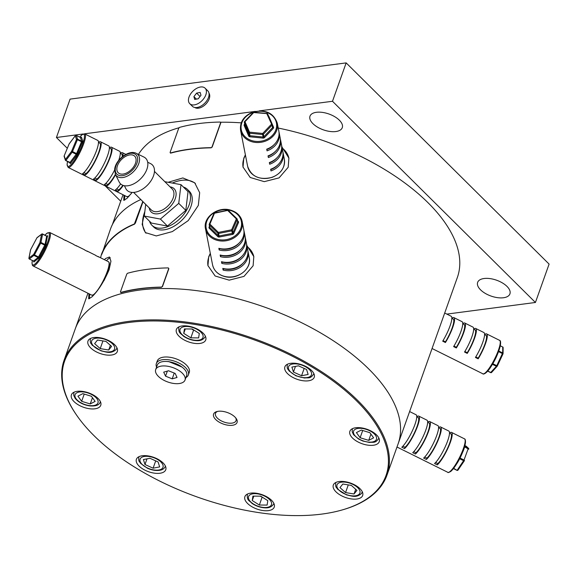 <?xml version="1.0" encoding="UTF-8"?>
<svg xmlns="http://www.w3.org/2000/svg" width="578" height="578" viewBox="0 0 578 578"><rect width="100%" height="100%" fill="white"/><g stroke="black" fill="none" stroke-linecap="round" stroke-linejoin="round"><path stroke-width="0.87" d="M335.84 131.538A17.138 8.395 19.6 0 1 317.503 127.117A17.138 8.395 19.6 0 1 309.996 116.171A17.138 8.395 19.6 0 1 316.433 112.298A17.138 8.395 19.6 0 1 334.77 116.72A17.138 8.395 19.6 0 1 342.277 127.666A17.138 8.395 19.6 0 1 335.84 131.538M503.489 297.749A17.138 8.395 19.6 0 1 485.152 293.321A17.138 8.395 19.6 0 1 477.638 282.382A17.138 8.395 19.6 0 1 484.075 278.509A17.138 8.395 19.6 0 1 502.412 282.931A17.138 8.395 19.6 0 1 509.926 293.877A17.138 8.395 19.6 0 1 503.489 297.749M120.708 201.231L105.232 185.892M67.301 148.286L56.427 137.499L83.225 133.98M259.182 110.889L332.495 101.273L346.164 62.894L70.09 99.12L56.427 137.499M84.388 133.829L255.389 111.388M332.495 101.273L535.43 302.475L446.83 314.1M346.164 62.894L549.1 264.095L535.43 302.475M168.198 182.265L182.85 177.945L194.707 182.785L199.677 192.712L198.319 205.407L188.204 220.623L172.345 231.59L156.298 235.932L145.353 232.573L142.152 224.409L144.926 210.854M195.443 183.573A35.048 21.14 -45.2 0 0 172.36 183.045M144.825 211.656A35.048 21.14 -45.2 0 0 144.457 212.646A35.048 21.14 -45.2 0 0 146.053 233.201M245.383 154.803L243.779 158.235L243.027 167.078L250.209 177.482L264.254 181.651L279.08 177.88L288.198 167.266L288.884 158.083L281.941 146.949M243.085 167.36A23.366 19.558 168.9 0 1 243.858 158.632A23.366 19.558 168.9 0 1 245.462 155.222M282.151 148.033A23.366 19.558 168.9 0 1 288.942 158.372M210.305 253.309L208.701 256.748L207.943 265.584L215.132 275.995L229.177 280.157L244.003 276.385L253.121 265.772L253.807 256.596L246.864 245.462M208.008 265.866A23.366 19.558 168.9 0 1 208.781 257.138A23.366 19.558 168.9 0 1 210.385 253.735M247.073 246.539A23.366 19.558 168.9 0 1 253.865 256.885M104.445 259.703L105.543 258.532L109.466 256.979L110.947 261.205L109.083 269.818C103.946 281.732 98.209 290.77 91.873 296.919L88.651 298.819L88.961 293.754M110.275 257.759A23.366 4.855 -63.5 0 0 106.475 260.707M76.643 415.206A170.582 83.572 -160.4 0 0 342.479 509.861A170.582 83.572 -160.4 0 0 383.72 439.005A170.582 83.572 -160.4 0 0 186.354 323.189A170.582 83.572 -160.4 0 0 66.918 397.563A170.582 83.572 -160.4 0 0 76.643 415.206L76.195 414.549A171.363 83.955 19.6 0 1 66.419 396.826A171.363 83.955 19.6 0 1 64.115 360.159A171.363 83.955 19.6 0 1 219.936 328.427A171.363 83.955 19.6 0 1 384.673 438.464A171.363 83.955 19.6 0 1 386.978 475.13L398.141 443.781A171.363 83.955 -160.4 0 0 284.036 314.678A171.363 83.955 -160.4 0 0 86.635 311.629A171.363 83.955 -160.4 0 0 75.277 328.817L87.943 293.248M64.115 360.159L75.277 328.817A171.363 83.955 -160.4 0 1 231.099 297.085A171.363 83.955 -160.4 0 1 395.836 407.122A171.363 83.955 -160.4 0 1 398.141 443.781L457.357 277.469A171.363 83.955 -160.4 0 0 278.235 128.056M241.236 122.861A171.363 83.955 -160.4 0 0 220.615 122.233M178.985 127.774A171.363 83.955 -160.4 0 0 145.858 145.316A171.363 83.955 -160.4 0 0 138.424 154.391M132.152 192.431L126.95 198.406L123.728 200.313L124.039 195.241M89.821 294.18A23.366 4.855 -63.5 0 0 89.641 298.667M124.899 195.675A23.366 4.855 -63.5 0 0 124.718 200.154M236.893 419.801A12.463 6.105 19.6 0 1 228.166 425.235A12.463 6.105 19.6 0 1 213.744 416.767A12.463 6.105 19.6 0 1 216.757 411.594A12.463 6.105 19.6 0 1 236.178 418.508A12.463 6.105 19.6 0 1 236.893 419.801M217.588 411.392A10.903 5.339 -160.4 0 0 215.5 413.349A10.903 5.339 -160.4 0 0 215.645 415.683A10.903 5.339 -160.4 0 0 226.128 422.684A10.903 5.339 -160.4 0 0 236.048 420.661A10.903 5.339 -160.4 0 0 235.896 418.328A10.903 5.339 -160.4 0 0 235.665 417.836M143.366 469.314A15.577 7.63 -160.4 0 0 165.756 469.741A15.577 7.63 -160.4 0 0 158.791 459.705A15.577 7.63 -160.4 0 0 136.408 459.286A15.577 7.63 -160.4 0 0 143.366 469.314M263.127 510.562A15.577 7.63 -160.4 0 0 274.239 507.101A15.577 7.63 -160.4 0 0 256.011 493.193A15.577 7.63 -160.4 0 0 244.891 496.647A15.577 7.63 -160.4 0 0 263.127 510.562M360.737 497.752A15.577 7.63 -160.4 0 0 362.666 495.498A15.577 7.63 -160.4 0 0 353.216 484.169A15.577 7.63 -160.4 0 0 335.247 482.796A15.577 7.63 -160.4 0 0 333.311 485.05A15.577 7.63 -160.4 0 0 342.761 496.372A15.577 7.63 -160.4 0 0 360.737 497.752M379.016 438.391A15.577 7.63 -160.4 0 0 364.046 428.392A15.577 7.63 -160.4 0 0 349.878 431.275A15.577 7.63 -160.4 0 0 350.087 434.605A15.577 7.63 -160.4 0 0 365.065 444.612A15.577 7.63 -160.4 0 0 379.226 441.729A15.577 7.63 -160.4 0 0 379.016 438.391M307.265 367.254A15.577 7.63 -160.4 0 0 284.882 366.835A15.577 7.63 -160.4 0 0 291.839 376.863A15.577 7.63 -160.4 0 0 314.23 377.282A15.577 7.63 -160.4 0 0 307.265 367.254M187.51 326.006A15.577 7.63 -160.4 0 0 176.391 329.467A15.577 7.63 -160.4 0 0 194.627 343.375A15.577 7.63 -160.4 0 0 205.746 339.922A15.577 7.63 -160.4 0 0 187.51 326.006M89.901 338.816A15.577 7.63 -160.4 0 0 87.972 341.071A15.577 7.63 -160.4 0 0 97.422 352.399A15.577 7.63 -160.4 0 0 115.39 353.772A15.577 7.63 -160.4 0 0 117.32 351.525A15.577 7.63 -160.4 0 0 107.869 340.196A15.577 7.63 -160.4 0 0 89.901 338.816M71.614 398.177A15.577 7.63 -160.4 0 0 86.592 408.176A15.577 7.63 -160.4 0 0 100.76 405.294A15.577 7.63 -160.4 0 0 100.55 401.963A15.577 7.63 -160.4 0 0 85.573 391.956A15.577 7.63 -160.4 0 0 71.405 394.846A15.577 7.63 -160.4 0 0 71.614 398.177M386.978 475.13A171.363 83.955 19.6 0 1 343.238 509.644L342.479 509.861M105.984 341.425L111.583 346.403L108.693 350.001L100.218 348.613L94.619 343.628L97.509 340.03L105.984 341.425M110.362 345.319L108.693 350.001M106.005 341.439L102.949 340.933L100.218 348.613M214.568 212.993L209.879 224.105L218.383 232.407A0.78 0.368 134.3 0 0 217.863 233.274A0.78 0.65 -11.1 0 0 218.592 233.461L219.286 237.031A1.561 1.3 -11.1 0 1 217.841 236.648L209.337 228.353A1.561 1.3 -11.1 0 1 209.084 227.075L209.489 226.15M227.811 210.392L214.611 213.21A0.78 0.368 -156.5 0 0 213.983 213.318A0.78 0.368 -156.5 0 0 213.968 213.441L209.33 224.127M219.683 248.518L219.178 249.992L218.852 248.316A18.691 15.649 -11.1 0 0 243.757 229.625L242.196 221.677A18.691 15.649 168.9 0 1 217.292 240.369A18.691 15.649 168.9 0 1 205.508 228.874L212.56 264.832A18.691 15.649 -11.1 0 0 224.343 276.335A18.691 15.649 -11.1 0 0 249.248 257.644C252.095 269.03 237.016 280.33 224.423 276.457C217.913 274.55 213.961 270.677 212.56 264.832M219.178 249.992A18.691 15.649 -11.1 0 0 244.082 231.294A18.691 15.649 -11.1 0 0 243.894 230.463M220.998 255.209L220.493 256.683L220.16 255.006A18.691 15.649 -11.1 0 0 245.072 236.315L244.082 231.294M220.493 256.683A18.691 15.649 -11.1 0 0 245.397 237.984A18.691 15.649 -11.1 0 0 245.209 237.153M222.306 261.899L221.8 263.373L221.475 261.697A18.691 15.649 -11.1 0 0 246.38 243.006L245.397 237.984M221.8 263.373A18.691 15.649 -11.1 0 0 246.712 244.675A18.691 15.649 -11.1 0 0 246.517 243.844M243.02 263.171A17.138 14.342 168.9 0 1 223.664 268.806L223.115 270.063L222.79 268.387A18.691 15.649 -11.1 0 0 247.695 249.696L246.712 244.675M223.115 270.063A18.691 15.649 -11.1 0 0 248.02 251.365A18.691 15.649 -11.1 0 0 247.832 250.534M236.872 218.722L228.534 210.58A0.78 0.368 134.3 0 0 228.476 210.471A0.78 0.78 0 0 0 227.783 210.269L214.546 212.863A0.78 0.78 0 0 0 213.983 213.318L209.243 224.213A0.78 0.78 0 0 0 209.2 224.676A0.78 0.65 -11.1 0 1 209.236 224.336A0.78 0.368 -156.5 0 1 209.243 224.213A0.78 0.368 -156.5 0 1 209.879 224.105A0.78 0.368 134.3 0 0 209.359 224.979L209.85 227.486L218.354 235.781L217.863 233.274L209.359 224.979A0.78 0.65 -11.1 0 1 209.2 224.676L209.691 227.183A0.78 0.65 168.9 0 0 209.85 227.486A0.78 0.368 -45.7 0 1 209.337 228.353M217.841 236.648A0.78 0.368 -45.7 0 0 218.354 235.781A0.78 0.65 168.9 0 0 219.084 235.976L232.32 233.375L231.829 230.868A0.78 0.65 168.9 0 0 232.428 230.42A0.78 0.368 -156.5 0 0 231.619 229.806L231.829 230.868L218.592 233.461L218.383 232.407L231.619 229.806L236.359 218.91A0.78 0.368 -156.5 0 1 237.161 219.517A0.78 0.65 -11.1 0 0 237.204 219.178A0.78 0.78 0 0 0 236.98 218.773L228.476 210.471A0.78 0.368 134.3 0 0 227.855 210.616L236.359 218.91A0.78 0.368 134.3 0 1 236.98 218.773A0.78 0.368 134.3 0 1 237.038 218.881A0.78 0.65 -11.1 0 1 237.204 219.178L237.695 221.692A0.78 0.65 168.9 0 1 237.652 222.031L237.161 219.517L232.428 230.42L232.92 232.927L237.652 222.031A0.78 0.368 23.5 0 0 238.461 222.638A1.561 1.3 -11.1 0 0 238.208 221.36A0.78 0.368 -45.7 0 1 237.666 221.54M241.712 256.48A17.138 14.342 168.9 0 1 222.349 262.116M240.397 249.79A17.138 14.342 168.9 0 1 221.034 255.425M239.09 243.1A17.138 14.342 168.9 0 1 219.727 248.728M253.193 112.587L244.516 121.582A0.78 0.78 0 0 0 244.321 122.269A0.78 0.65 -11.1 0 1 244.494 121.727L245 121.698L249.494 132.145L262.687 133.446L262.629 134.515A0.78 0.65 -11.1 0 0 263.358 134.255L263.85 136.762L264.522 137.571A1.561 1.3 -11.1 0 1 263.062 138.091L249.869 136.791A1.561 1.3 -11.1 0 1 248.692 136.011L244.198 125.571A1.561 1.3 -11.1 0 1 244.48 124.263L244.667 124.06M253.923 112.32L253.858 112.197A0.78 0.78 0 0 0 253.222 112.435L253.699 112.558L245 121.698A0.78 0.419 156.7 0 0 244.35 122.377L244.848 124.891L249.342 135.331L248.851 132.824L244.35 122.377A0.78 0.65 -11.1 0 1 244.321 122.269L244.812 124.776A0.78 0.65 168.9 0 1 244.797 124.66M278.972 131.957A18.691 15.649 -11.1 0 1 279.167 132.788A18.691 15.649 -11.1 0 1 267.043 150.851L266.718 149.182A18.691 15.649 -11.1 0 0 278.834 131.112L277.281 123.165A18.691 15.649 168.9 0 1 265.158 141.234A18.691 15.649 168.9 0 1 240.585 130.361L247.637 166.327A18.691 15.649 -11.1 0 0 272.209 177.2A18.691 15.649 -11.1 0 0 284.325 159.131C285.221 167.439 281.183 173.508 272.216 177.33C259.594 180.394 251.401 176.731 247.637 166.327M280.287 138.648A18.691 15.649 -11.1 0 1 280.474 139.479A18.691 15.649 -11.1 0 1 268.358 157.541L268.033 155.872A18.691 15.649 -11.1 0 0 280.149 137.802L279.167 132.788M281.594 145.338A18.691 15.649 -11.1 0 1 281.789 146.169A18.691 15.649 -11.1 0 1 269.673 164.231L269.341 162.562A18.691 15.649 -11.1 0 0 281.457 144.493L280.474 139.479M282.909 152.028A18.691 15.649 -11.1 0 1 283.097 152.859A18.691 15.649 -11.1 0 1 270.981 170.922L270.656 169.253A18.691 15.649 -11.1 0 0 282.772 151.183L281.789 146.169M249.494 132.145L249.927 135.722L263.12 137.022L262.629 134.515L249.436 133.215A0.78 0.65 -11.1 0 1 248.851 132.824A0.78 0.419 156.7 0 1 249.494 132.145M272.166 124.371L267.708 114.018A0.78 0.419 156.7 0 0 267.693 113.967A0.78 0.78 0 0 0 267.05 113.505L253.858 112.197L253.699 112.558L267.115 113.628M262.687 133.446L263.358 134.255L272.065 125.108L266.899 113.859A0.78 0.419 156.7 0 1 267.693 113.967L272.187 124.415A0.78 0.419 156.7 0 0 271.393 124.299L262.687 133.446M278.097 164.658A17.138 14.342 168.9 0 1 270.728 169.621M276.79 157.967A17.138 14.342 168.9 0 1 269.413 162.931M275.475 151.277A17.138 14.342 168.9 0 1 268.105 156.241M274.167 144.587A17.138 14.342 168.9 0 1 266.79 149.55M136.032 160.966A11.683 7.044 -45.2 0 0 134.696 156.19A11.683 7.044 -45.2 0 0 124.393 157.108A11.683 7.044 -45.2 0 0 116.901 168.01A11.683 7.044 -45.2 0 0 118.244 172.786A11.683 7.044 -45.2 0 0 128.54 171.868A11.683 7.044 -45.2 0 0 136.032 160.966M147.693 162.237L150.511 163.596A17.932 10.816 134.8 0 1 154.384 172.201A17.932 10.816 134.8 0 1 141.4 189.851A17.932 10.816 134.8 0 1 125.787 188.536L124.4 185.733M136.227 153.329A15.107 9.111 134.8 0 1 139.493 160.583A15.107 9.111 134.8 0 1 128.554 175.452A15.107 9.111 134.8 0 1 115.39 174.346L114.661 169.282C115.441 159.889 128.945 149.377 136.227 153.329L143.893 157.035A17.932 10.816 134.8 0 1 147.766 165.64A17.932 10.816 134.8 0 1 134.782 183.291A17.932 10.816 134.8 0 1 119.169 181.976L115.39 174.346A17.138 3.562 116.5 0 1 107.732 184.447L107.161 185.82A18.691 3.88 -63.5 0 0 115.578 174.715M145.699 204.395L144.298 216.056L160.402 219.069L178.747 203.369L180.986 184.657L164.831 181.687M144.298 216.056L151.357 223.05L167.461 226.063L185.805 210.363L188.045 191.658L180.986 184.657M160.402 219.069L167.461 226.063M178.747 203.369L185.805 210.363M183.385 187.034A25.237 15.223 134.8 0 1 187.467 189.432A25.237 15.223 134.8 0 1 189.468 192.351A25.237 15.223 134.8 0 1 178.4 220.059A25.237 15.223 134.8 0 1 151.935 225.276A25.237 15.223 134.8 0 1 149.933 222.349A25.237 15.223 134.8 0 1 149.5 221.208M187.467 189.432L189.237 191.181A25.237 15.223 134.8 0 1 191.231 194.107A25.237 15.223 134.8 0 1 180.163 221.808A25.237 15.223 134.8 0 1 153.697 227.024L151.935 225.276M192.069 328.99A7.81 3.829 -160.4 0 0 192.467 329.149M199.309 333.477L198.622 337.899L190.841 337.841L183.739 333.354L184.425 328.933L192.207 328.99L199.309 333.477M190.841 337.841L193.572 330.161L194.078 330.168M193.572 330.161L191.708 328.983M185.314 328.933L183.739 333.354M308.132 374.457L301.572 375.729L293.451 372.051L291.883 367.095L298.443 365.823L306.571 369.501L308.132 374.457M304.18 368.417L301.572 375.729M295.459 366.401L293.451 372.051M368.713 440.364L360.116 437.741L356.416 432.597L361.301 430.075L369.898 432.698L373.605 437.842L368.713 440.364L370.931 434.136M362.695 430.502L360.116 437.741M345.557 492.586L339.965 487.608L342.848 484.01L351.33 485.397L356.922 490.382L354.039 493.98L345.557 492.586L348.274 484.899L351.345 485.412M355.708 489.299L354.039 493.98M252.239 500.534L252.918 496.112L260.707 496.17L267.809 500.656L267.123 505.078L259.341 505.02L252.239 500.534L253.807 496.119M260.208 496.17L262.571 497.347M262.072 497.347L259.341 505.02M260.562 496.17A7.81 3.829 -160.4 0 0 260.96 496.336M29.312 259.002L33.502 261.032L38.134 257.513L34.044 255.476A0.78 0.701 -127.2 0 1 33.625 254.465L39.904 242.644L41.551 234.336A0.78 0.607 11.2 0 1 42.591 234.162L42.555 233.974M29.406 258.995A0.78 0.701 -127.2 0 1 28.987 257.983L33.625 254.465L38.502 257L44.781 245.18L40.684 243.143L34.405 254.97L29.406 258.995M64.917 240.202A18.691 3.88 -63.5 0 1 65.422 240.282A18.691 3.88 -63.5 0 1 65.798 240.636L63.067 239.278A18.691 3.88 -63.5 0 0 62.699 238.924L49.737 232.479A18.691 3.88 116.5 0 1 50.105 232.833A18.691 3.88 116.5 0 1 44.347 252.001A18.691 3.88 116.5 0 1 33.083 265.952L91.743 295.141A18.691 3.88 -63.5 0 0 103.014 281.19A18.691 3.88 -63.5 0 0 108.772 262.022A18.691 3.88 -63.5 0 0 108.397 261.668L109.069 262.289L109.495 264.565L109.105 267.289L107.811 271.718L104.091 280.431M75.834 245.628A18.691 3.88 -63.5 0 1 76.339 245.715A18.691 3.88 -63.5 0 1 76.715 246.069L73.984 244.711A18.691 3.88 -63.5 0 0 73.608 244.357L65.422 240.282M86.743 251.062A18.691 3.88 -63.5 0 1 87.256 251.148A18.691 3.88 -63.5 0 1 87.625 251.502L84.901 250.144A18.691 3.88 -63.5 0 0 84.525 249.79L76.339 245.715M97.66 256.495A18.691 3.88 -63.5 0 1 98.166 256.574A18.691 3.88 -63.5 0 1 98.542 256.928L95.811 255.57A18.691 3.88 -63.5 0 0 95.442 255.216L87.256 251.148M39.904 242.644A0.78 0.607 11.2 0 1 40.951 242.471L45.041 244.508L46.688 236.2L42.591 234.162L40.951 242.471L40.684 243.143L39.904 242.644M28.9 258.301A0.78 0.607 11.2 0 1 28.987 257.983L30.634 249.674A0.78 0.78 0 0 0 30.555 249.862A0.78 0.607 11.2 0 1 30.634 249.674L36.913 237.847A0.78 0.701 -127.2 0 1 37.122 237.572L41.761 234.054A0.78 0.701 -127.2 0 1 42.115 233.924M30.555 250.064A0.78 0.607 11.2 0 1 30.555 249.862L28.907 258.171A0.78 0.78 0 0 0 29.326 259.016L33.502 261.032A0.78 0.701 52.8 0 1 33.921 262.036L39.282 257.506L45.561 245.679L47.533 235.708A0.78 0.701 52.8 0 1 47.324 235.99L46.688 236.2A0.78 0.607 -168.8 0 0 47.736 236.026M30.648 249.638L36.913 237.847L41.551 234.336A0.78 0.701 -127.2 0 1 41.761 234.054A0.78 0.78 0 0 1 42.577 233.982L46.587 236.041M69.302 143.705A0.78 0.506 37 0 0 69.136 143.929L64.201 155.8L65.408 159.521A0.78 0.744 162 0 0 65.726 160.525L70.061 162.418A0.78 0.506 -143 0 1 70.617 163.278L70.126 163.567L69.808 162.577M75.393 135.599A0.78 0.506 37 0 0 75.285 135.779L69.093 144.023M83.897 172.584L85.905 173.588L85.334 174.961L82.611 173.602A18.691 3.88 -63.5 0 0 94.185 156.233A18.691 3.88 -63.5 0 0 97.776 140.418L84.814 133.966A18.691 3.88 116.5 0 1 81.223 149.781A18.691 3.88 116.5 0 1 69.649 167.15A18.691 3.88 116.5 0 1 68.161 167.439L126.82 196.628A18.691 3.88 -63.5 0 0 128.309 196.339A18.691 3.88 -63.5 0 0 132.124 192.423M85.334 174.961A18.691 3.88 -63.5 0 0 96.916 157.592A18.691 3.88 -63.5 0 0 100.5 141.776A18.691 3.88 -63.5 0 0 99.011 142.065L98.441 141.776M94.806 178.017L96.822 179.021L96.251 180.387L93.52 179.028A18.691 3.88 -63.5 0 0 105.102 161.667A18.691 3.88 -63.5 0 0 108.686 145.851L100.5 141.776M96.251 180.387A18.691 3.88 -63.5 0 0 107.833 163.025A18.691 3.88 -63.5 0 0 111.417 147.202A18.691 3.88 -63.5 0 0 109.928 147.491L109.358 147.209M107.161 185.82L104.437 184.461A18.691 3.88 -63.5 0 0 114.596 170.055M118.707 160.409A18.691 3.88 -63.5 0 0 119.603 151.277L111.417 147.202M122.876 156.327A18.691 3.88 -63.5 0 0 122.334 152.635A18.691 3.88 -63.5 0 0 120.845 152.924L120.267 152.643M122.861 185.314A17.138 3.562 116.5 0 1 118.649 189.88L118.078 191.253L115.347 189.895A18.691 3.88 -63.5 0 0 120.621 183.934M118.078 191.253A18.691 3.88 -63.5 0 0 123.244 185.444M64.144 156.378L65.35 160.099A0.78 0.78 0 0 0 65.748 160.554L69.902 162.584L76.209 154.261L72.113 152.231L72.488 151.559L71.556 151.371A0.78 0.506 37 0 0 72.113 152.231L65.971 160.381A0.78 0.506 37 0 1 65.408 159.521L71.556 151.371L76.491 139.5L77.423 139.688L72.488 151.559L76.578 153.596L81.512 141.726L77.423 139.688L77.546 139.168A0.78 0.744 162 0 0 76.491 139.5L75.285 135.779A0.78 0.744 162 0 1 76.332 135.454L77.546 139.168L81.635 141.205L80.429 137.485L76.31 135.418A0.78 0.78 0 0 0 75.342 135.649L69.194 143.799A0.78 0.78 0 0 0 69.1 143.973L64.201 155.8A0.78 0.744 162 0 0 64.144 156.378A0.78 0.78 0 0 1 64.165 155.843L64.158 155.887M118.649 189.88L116.633 188.876M105.723 183.45L107.732 184.447M120.845 152.924L120.6 153.517M120.296 153.365L121.64 154.03A17.138 3.562 116.5 0 1 122.211 156.855M109.928 147.491L109.683 148.084M109.387 147.932L110.723 148.597A17.138 3.562 116.5 0 1 107.436 163.097A17.138 3.562 116.5 0 1 96.822 179.021M99.011 142.065L98.766 142.65M98.47 142.506L99.806 143.171A17.138 3.562 116.5 0 1 96.519 157.671A17.138 3.562 116.5 0 1 85.905 173.588M143.409 459.553L149.969 458.282L158.097 461.959L159.665 466.908L153.098 468.187L144.977 464.51L143.409 459.553M155.706 460.876L153.098 468.187M146.985 458.86L144.977 464.51M82.835 393.647L91.425 396.27L95.132 401.414L90.24 403.935L81.65 401.313L77.943 396.168L82.835 393.647M92.458 397.7L90.24 403.935M84.229 394.073L81.65 401.313M194.793 107.494A10.122 6.105 -45.2 0 0 203.34 106.179A10.122 6.105 -45.2 0 0 209.604 97.422A10.122 6.105 -45.2 0 0 208.969 93.195M156.566 367.124A16.979 8.316 19.6 0 1 156.349 363.533A16.979 8.316 19.6 0 1 156.775 362.673A16.979 8.316 19.6 0 1 176.052 361.734A16.979 8.316 19.6 0 1 188.349 374.927A16.979 8.316 19.6 0 1 187.922 375.787A16.979 8.316 19.6 0 1 185.914 377.571M156.349 363.533L157.267 360.975A16.979 8.316 19.6 0 1 157.686 360.116A16.979 8.316 19.6 0 1 176.962 359.176A16.979 8.316 19.6 0 1 189.259 372.369L188.349 374.927M189.757 103.686L192.409 106.309A10.903 6.575 -45.2 0 0 193.493 107.075A10.903 6.575 -45.2 0 0 205.501 102.4A10.903 6.575 -45.2 0 0 207.762 90.818L205.111 88.196A10.903 6.575 134.8 0 1 202.849 99.77A10.903 6.575 134.8 0 1 190.841 104.452A10.903 6.575 134.8 0 1 189.757 103.686A10.903 6.575 134.8 0 1 192.019 92.104A10.903 6.575 134.8 0 1 204.027 87.43A10.903 6.575 134.8 0 1 205.111 88.196M200.978 95.254L200.154 92.429L196.614 93.116L193.897 96.627L194.714 99.452L198.254 98.766L200.978 95.254M196.614 93.116L200.017 96.49M193.897 96.627L196.412 99.12M185.039 380.028L186.636 375.548A15.577 7.63 -160.4 0 0 167.974 361.59A15.577 7.63 -160.4 0 0 157.281 365.101L155.692 369.58A15.577 7.63 19.6 0 1 166.377 366.069A15.577 7.63 19.6 0 1 185.039 380.028A15.577 7.63 19.6 0 1 174.354 383.539A15.577 7.63 19.6 0 1 155.692 369.58M175.185 373.439L168.523 370.765L163.704 372.131L165.546 376.17L172.208 378.836L177.027 377.477L175.185 373.439M165.546 376.17L167.345 371.098M172.208 378.836L174.26 373.07M453.679 468.317L457.003 470.362A0.78 0.759 132.9 0 0 457.61 470.384M449.482 433.059A18.691 3.88 116.5 0 1 451.519 432.395A18.691 3.88 116.5 0 1 448.477 446.982A18.691 3.88 116.5 0 1 437.286 464.885L437.777 463.57L435.617 462.494M438.572 427.633A18.691 3.88 116.5 0 1 440.602 426.969L448.788 431.036A18.691 3.88 116.5 0 1 445.754 445.624A18.691 3.88 116.5 0 1 434.555 463.527L437.286 464.885M440.602 426.969A18.691 3.88 116.5 0 1 437.568 441.549A18.691 3.88 116.5 0 1 426.369 459.452L426.867 458.137L424.7 457.068M427.655 422.2A18.691 3.88 116.5 0 1 429.685 421.535L437.871 425.61A18.691 3.88 116.5 0 1 434.837 440.19A18.691 3.88 116.5 0 1 423.645 458.094L426.369 459.452M429.685 421.535A18.691 3.88 116.5 0 1 426.651 436.123A18.691 3.88 116.5 0 1 415.459 454.019L415.95 452.711L413.79 451.635M416.745 416.767A18.691 3.88 116.5 0 1 418.775 416.102L426.961 420.177A18.691 3.88 116.5 0 1 423.927 434.764A18.691 3.88 116.5 0 1 412.728 452.668L415.459 454.019M418.775 416.102A18.691 3.88 116.5 0 1 415.741 430.689A18.691 3.88 116.5 0 1 404.542 448.593L401.818 447.235A18.691 3.88 116.5 0 0 413.01 429.331A18.691 3.88 116.5 0 0 416.044 414.744L409.614 411.55M459.965 458.014L464.026 460.037L457.277 470.109A0.78 0.419 34.3 0 0 457.993 470.102A0.78 0.419 34.3 0 0 458.029 470.001L464.307 460.796M459.611 458.708L463.672 460.731A0.78 0.419 34.3 0 0 464.387 460.724A0.78 0.419 34.3 0 0 464.423 460.623L464.481 460.478M466.395 446.361A0.78 0.759 132.9 0 0 466.222 446.238L464.907 445.587L468.361 448.225A0.78 0.759 132.9 0 1 468.534 448.347L466.395 446.361A0.78 0.78 0 0 0 466.215 446.23L466.208 446.23M468.744 449.113A0.78 0.759 132.9 0 0 468.534 448.347A0.78 0.78 0 0 1 468.729 449.193L464.56 446.816M404.542 448.593L405.034 447.278A17.138 3.562 -63.5 0 0 415.3 430.87A17.138 3.562 -63.5 0 0 418.082 417.497L416.738 416.832M402.873 446.202L405.034 447.278M415.95 452.711A17.138 3.562 -63.5 0 0 426.21 436.303A17.138 3.562 -63.5 0 0 428.992 422.93L427.655 422.265M426.867 458.137A17.138 3.562 -63.5 0 0 437.127 441.729A17.138 3.562 -63.5 0 0 439.909 428.363L438.572 427.691M437.777 463.57A17.138 3.562 -63.5 0 0 448.037 447.162A17.138 3.562 -63.5 0 0 450.826 433.789L449.482 433.124M492.781 363.692L496.798 365.693L496.423 366.308A0.78 0.614 42 0 0 497.253 366.141M484.559 334.554A18.691 3.88 116.5 0 1 486.597 333.889A18.691 3.88 116.5 0 1 478.172 358.822L478.179 358.143L475.766 356.937M473.649 329.12A18.691 3.88 116.5 0 1 475.68 328.456L483.865 332.531A18.691 3.88 116.5 0 1 475.441 357.464L478.172 358.822M475.68 328.456A18.691 3.88 116.5 0 1 467.255 353.396L467.262 352.71L464.849 351.511M462.732 323.687A18.691 3.88 116.5 0 1 464.763 323.023L472.949 327.097A18.691 3.88 116.5 0 1 464.531 352.038L467.255 353.396M464.763 323.023A18.691 3.88 116.5 0 1 456.345 347.963L456.353 347.277L453.932 346.078M451.823 318.261A18.691 3.88 116.5 0 1 453.853 317.597L462.039 321.671A18.691 3.88 116.5 0 1 453.614 346.605L456.345 347.963M453.853 317.597A18.691 3.88 116.5 0 1 445.428 342.53L442.697 341.172A18.691 3.88 116.5 0 0 451.122 316.238L444.692 313.038M487.774 371.018L490.816 372.528A0.78 0.614 42 0 0 491.69 372.268M498.749 351.005L502.665 352.956L496.798 365.693L497.297 366.047M498.532 351.59L502.997 353.895L497.311 366.011M445.428 342.53L445.436 341.851A17.138 3.562 -63.5 0 0 453.159 318.991L451.815 318.326M443.023 340.644L445.436 341.851M456.353 347.277A17.138 3.562 -63.5 0 0 464.069 324.417L462.732 323.752M467.262 352.71A17.138 3.562 -63.5 0 0 474.986 329.85L473.649 329.185M478.179 358.143A17.138 3.562 -63.5 0 0 485.903 335.283L484.559 334.619M162.339 286.45L161.45 287.1L162.339 286.45L168.718 268.539L168.285 267.903A171.673 84.106 -160.4 0 0 127.557 273.25L126.806 274.037L120.426 291.948L120.939 292.605L120.643 292.114M162.476 286.623L168.855 268.712L168.285 267.903M120.426 291.948L120.723 292.439A171.673 84.106 -160.4 0 1 161.45 287.1M161.587 287.273A171.363 83.955 -160.4 0 0 120.939 292.605M168.422 268.084L168.855 268.712M211.996 147L211.107 147.65L211.996 147L220.651 122.688L220.218 122.059A171.673 84.106 -160.4 0 0 179.491 127.406L178.739 128.193L170.084 152.498L170.597 153.156L170.3 152.664M212.133 147.173L220.789 122.868L220.218 122.059M170.084 152.498L170.38 152.989A171.673 84.106 -160.4 0 1 211.107 147.65M211.245 147.823A171.363 83.955 -160.4 0 0 170.597 153.156M220.355 122.24L220.789 122.868M135.093 223.13L134.399 223.961L142.795 201.512M140.808 199.547A171.673 84.106 -160.4 0 0 110.608 228.678L101.793 254.371A171.363 83.955 -160.4 0 1 134.638 224.119M101.591 253.98L101.497 254.262A171.673 84.106 -160.4 0 1 134.399 223.961M135.324 223.296L143.004 201.729M116.857 348.187L116.973 347.862A14.024 6.871 19.6 0 1 116.857 348.187L116.055 349.611C110.622 354.133 106.973 352.11 101.063 350.868L92.184 345.189C91.151 343.115 89.807 343.715 90.443 338.78A14.024 6.871 19.6 0 1 90.58 338.448L90.443 338.78M114.054 349.979A12.152 5.953 -160.4 0 0 106.988 340.175A12.152 5.953 -160.4 0 0 92.155 340.059A12.152 5.953 -160.4 0 0 99.214 349.863A12.152 5.953 -160.4 0 0 114.054 349.979M230.42 210.175A18.691 15.649 168.9 0 1 242.196 221.677C240.802 215.832 236.85 211.96 230.34 210.052C217.74 206.18 202.668 217.48 205.508 228.874M217.487 239.321A17.918 14.999 -11.1 0 0 240.441 229.228A17.918 14.999 -11.1 0 0 230.058 210.385A17.918 14.999 -11.1 0 0 207.105 220.485A17.918 14.999 -11.1 0 0 217.487 239.321M237.493 220.659L238.208 221.36M238.461 222.638L233.729 233.534A0.78 0.368 23.5 0 1 232.92 232.927A0.78 0.65 -11.1 0 1 232.32 233.375L232.529 234.43A1.561 1.3 -11.1 0 0 233.729 233.534M232.529 234.43L219.286 237.031M209.662 227.038A0.78 0.368 23.5 0 1 209.084 227.075M253.388 112.305A17.918 14.999 -11.1 0 0 252.882 112.479A17.918 14.999 -11.1 0 0 242.066 132.355A17.918 14.999 -11.1 0 0 264.818 140.216A17.918 14.999 -11.1 0 0 275.778 120.679A17.918 14.999 -11.1 0 0 253.713 112.197M268.669 116.229A1.561 1.3 -11.1 0 1 269.008 116.684L273.502 127.124A1.561 1.3 -11.1 0 1 273.228 128.432L272.556 127.622A0.78 0.65 -11.1 0 0 272.729 127.081L272.238 124.573A0.78 0.78 0 0 0 272.187 124.415A0.78 0.419 156.7 0 1 272.202 124.458A0.78 0.65 168.9 0 1 272.065 125.108L272.556 127.622L263.85 136.762A0.78 0.65 168.9 0 1 263.12 137.022L263.062 138.091M273.228 128.432L264.522 137.571M272.245 124.689L272.693 126.965A0.78 0.65 -11.1 0 1 272.729 127.081M244.198 125.571A0.78 0.419 -23.3 0 0 244.848 124.891A0.78 0.65 168.9 0 1 244.812 124.776M249.869 136.791L249.927 135.722A0.78 0.65 168.9 0 1 249.342 135.331A0.78 0.419 -23.3 0 1 248.692 136.011M273.502 127.124A0.78 0.419 -23.3 0 1 272.722 127.037M133.619 192.416L151.342 209.987A14.797 8.93 -45.2 0 0 164.39 208.824A14.797 8.93 -45.2 0 0 173.884 195.017A14.797 8.93 -45.2 0 0 172.179 188.97L154.456 171.399M170.077 186.889A16.357 9.869 134.8 0 1 176.037 195.422A16.357 9.869 134.8 0 1 162.606 212.343A16.357 9.869 134.8 0 1 149.24 207.907M115.325 168.588A13.605 8.208 -45.2 0 0 125.209 174.968A13.605 8.208 -45.2 0 0 137.607 160.388A13.605 8.208 -45.2 0 0 127.724 154.008A13.605 8.208 -45.2 0 0 115.325 168.588M205.378 336.237A14.024 6.871 19.6 0 1 205.277 336.584C203.499 339.488 200.754 340.854 197.047 340.68C192.156 340.514 187.626 339.011 183.464 336.172C180.777 333.166 178.277 333.585 178.862 327.177A14.024 6.871 19.6 0 1 178.999 326.845M196.52 340.348A12.152 5.953 -160.4 0 0 202.018 333.492A12.152 5.953 -160.4 0 0 186.528 326.483A12.152 5.953 -160.4 0 0 181.03 333.333A12.152 5.953 -160.4 0 0 196.52 340.348M313.868 373.605A14.024 6.871 19.6 0 1 313.767 373.944C310.169 379.284 308.5 377.376 304.512 378.012L295.9 375.794L289.094 370.953C288.061 368.88 286.717 369.472 287.345 364.537A14.024 6.871 19.6 0 1 287.49 364.205M296.124 375.621A12.152 5.953 -160.4 0 0 310.957 375.736A12.152 5.953 -160.4 0 0 303.898 365.932A12.152 5.953 -160.4 0 0 289.058 365.816A12.152 5.953 -160.4 0 0 296.124 375.621M378.763 438.391L378.879 438.066A14.024 6.871 19.6 0 1 378.763 438.391C375.165 443.723 373.496 441.823 369.515 442.452L362.89 441.043L358.519 438.998L353.548 434.699L352.183 431.766L352.349 428.984A14.024 6.871 19.6 0 1 352.486 428.652L352.349 428.984M354.516 435.14A12.152 5.953 -160.4 0 0 369.999 442.156A12.152 5.953 -160.4 0 0 375.498 435.299A12.152 5.953 -160.4 0 0 360.015 428.291A12.152 5.953 -160.4 0 0 354.516 435.14M337.494 484.032A12.152 5.953 -160.4 0 0 344.56 493.836A12.152 5.953 -160.4 0 0 359.393 493.952A12.152 5.953 -160.4 0 0 352.334 484.147A12.152 5.953 -160.4 0 0 337.494 484.032M255.028 493.663A12.152 5.953 -160.4 0 0 249.53 500.519A12.152 5.953 -160.4 0 0 265.013 507.527A12.152 5.953 -160.4 0 0 270.511 500.678A12.152 5.953 -160.4 0 0 255.028 493.663M32.375 260.541A17.918 3.721 -63.5 0 0 32.39 264.572A17.918 3.721 -63.5 0 0 43.018 252.55A17.918 3.721 -63.5 0 0 49.065 233.172A17.918 3.721 -63.5 0 0 44.997 235.181M33.77 261.466L33.921 262.036M47.035 236.084L47.533 235.708M109.09 263.041A17.918 3.721 116.5 0 1 103.946 280.684M94.106 294.563A17.918 3.721 116.5 0 1 93.21 294.867M39.282 257.506L38.502 257L38.134 257.513A0.78 0.701 52.8 0 1 38.553 258.525M46.088 244.335A0.78 0.607 -168.8 0 1 45.041 244.508L44.781 245.18L45.561 245.679M33.719 261.718A0.78 0.607 -168.8 0 0 33.791 261.574L33.416 261.054M67.575 161.464A17.918 3.721 -63.5 0 0 69.252 166.124A17.918 3.721 -63.5 0 0 81.447 146.964A17.918 3.721 -63.5 0 0 82.358 134.602A17.918 3.721 -63.5 0 0 79.699 137.109M77.503 153.791L76.578 153.596L76.209 154.261A0.78 0.506 -143 0 1 76.766 155.121L82.444 141.921L82.69 140.88L81.476 137.159L80.985 137.456M76.766 155.121L70.617 163.278M69.873 162.591A0.78 0.744 -18 0 1 70.191 162.989L65.784 160.554M80.364 137.456L76.267 135.425M80.927 137.586L80.429 137.485A0.78 0.744 -18 0 0 81.476 137.159M82.69 140.88A0.78 0.744 -18 0 1 81.635 141.205L81.512 141.726L82.444 141.921M70.191 162.989A0.78 0.744 -18 0 1 70.126 163.567M155.424 458.39A12.152 5.953 -160.4 0 0 140.584 458.275A12.152 5.953 -160.4 0 0 147.65 468.079A12.152 5.953 -160.4 0 0 162.49 468.194A12.152 5.953 -160.4 0 0 155.424 458.39M97.032 398.871A12.152 5.953 -160.4 0 0 81.541 391.855A12.152 5.953 -160.4 0 0 76.043 398.712A12.152 5.953 -160.4 0 0 91.534 405.72A12.152 5.953 -160.4 0 0 97.032 398.871M450.248 471.33A18.691 3.88 -63.5 0 0 461.439 453.434A18.691 3.88 -63.5 0 0 464.481 438.846C466.179 438.912 465.709 446.028 462.436 452.661C459.72 459.647 455.905 465.854 451.006 471.265C448.868 472.537 447.813 472.883 447.82 472.32A18.691 3.88 -63.5 0 0 450.248 471.33M465.138 440.176A17.918 3.721 116.5 0 1 461.49 454.785A17.918 3.721 116.5 0 1 451.172 471.019M457.003 470.362L453.455 468.599L457.003 470.362A0.78 0.78 0 0 0 457.993 470.102L464.387 460.724A0.78 0.78 0 0 0 464.474 460.558L464.026 460.037L468.361 448.225L464.683 446.397M491.134 365.274A18.691 3.88 -63.5 0 0 499.558 340.334C502.744 340.948 498.12 355.593 491.799 365.339C486.286 374.732 482.702 374.414 482.897 373.807A18.691 3.88 -63.5 0 0 491.134 365.274M500.223 341.67A17.918 3.721 116.5 0 1 491.82 365.267M490.635 372.543L496.423 366.308L492.42 364.313M503.135 347.653A0.78 0.78 0 0 0 502.708 346.952L502.737 347.031A0.78 0.701 0.7 0 1 503.135 347.653L503.07 353.577A0.78 0.701 0.7 0 1 502.99 353.873A0.78 0.78 0 0 0 503.07 353.577A0.78 0.701 0.7 0 0 502.665 352.956L502.737 347.031L500.288 345.817M500.302 345.752L502.622 346.981M100.572 257.774L101.461 254.356M112.399 224.553L123.02 194.735M248.02 251.365L249.248 257.644M277.281 123.165C273.517 112.761 265.324 109.098 252.702 112.161C243.735 115.983 239.697 122.052 240.585 130.361M283.097 152.859L284.325 159.131M335.782 482.753C335.153 487.688 336.497 487.095 337.53 489.169L346.41 494.84C352.313 496.09 355.969 498.113 361.402 493.59L362.196 492.16M247.362 494.356C246.777 500.765 249.27 500.346 251.965 503.351C256.126 506.198 260.656 507.701 265.548 507.86C269.305 508.019 272.043 506.653 273.777 503.763M49.737 232.479L46.731 233.382L44.954 235.159M32.339 260.519L31.985 263.048L32.411 265.324L33.083 265.952M98.166 256.574L108.397 261.668M93.802 294.903L91.743 295.141M84.814 133.966L82.64 134.277L79.663 137.087M122.334 152.635L125.874 154.398M67.539 161.45L67.07 164.506L68.161 167.439M128.995 196.325L126.82 196.628M138.879 456.996C138.243 461.93 139.587 461.331 140.62 463.404L147.426 468.245C151.898 470.21 156.067 470.875 159.947 470.254C162.555 469.827 164.34 468.541 165.294 466.403M73.876 392.549L73.717 395.338L75.075 398.264C78.283 402.194 82.986 404.716 89.193 405.821C95.623 406.457 99.322 405.171 100.29 401.956M166.254 361.452L168.733 361.59L181.983 367.052M464.481 438.846L451.519 432.395M447.82 472.32L396.985 447.025M487.673 371.134L490.664 372.629A0.78 0.78 0 0 0 491.589 372.449L497.196 366.228A0.78 0.78 0 0 0 497.318 366.033L502.997 353.895M499.558 340.334L486.597 333.889M482.897 373.807L432.062 348.512"/></g></svg>
